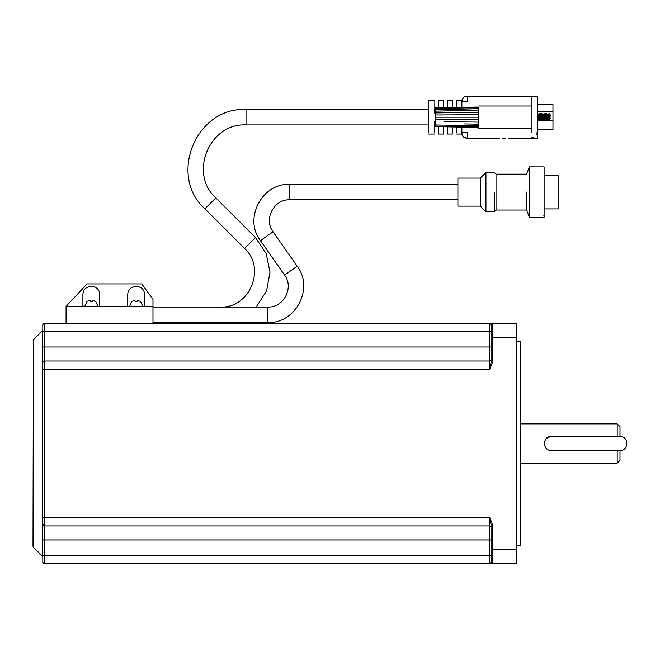 <?xml version="1.0" encoding="UTF-8"?>
<svg xmlns="http://www.w3.org/2000/svg" width="660" height="660" viewBox="0 0 660 660"><rect width="100%" height="100%" fill="white"/><g stroke="black" fill="none" stroke-linecap="round" stroke-linejoin="round"><path stroke-width="0.99" d="M42.809 362.414L44.212 361.012L44.212 369.427L489.646 369.427L489.646 361.012L44.212 361.012L44.212 346.995L489.646 346.995L489.646 331.584L44.212 331.584L44.212 346.995L42.809 346.995L42.809 324.572L44.212 323.169L516.277 323.169L516.277 563.83L44.212 563.83L42.809 562.427L42.809 346.995L42.809 369.427L44.212 369.427L44.212 517.572L489.736 517.786M66.074 306.347L87.103 283.924L141.768 283.924L152.98 299.343L152.98 306.347L99.718 306.347L99.718 295.135C100.18 283.569 82.434 283.569 82.896 295.135L82.896 306.347L66.074 306.347L66.074 323.169M489.835 323.169L489.646 331.584L491.048 331.584M489.926 368.354L491.048 362.554L492.442 362.554L489.736 369.204L491.048 362.554L491.048 324.572L489.736 323.177M489.646 563.83L489.646 539.995L44.212 539.995L44.212 555.415L491.048 555.415L491.048 562.427L491.048 524.444L489.835 517.754L492.442 524.436L492.442 549.813L516.277 549.813M491.048 539.995L489.646 539.995L489.646 525.979L44.212 525.979L44.212 539.995L42.809 539.995M491.048 563.83L492.442 563.83L491.048 562.427L491.329 563.236M42.809 523.883L44.212 525.979L44.212 517.572L42.809 517.572M489.736 563.821L491.048 562.427M489.646 517.572L489.646 525.979L491.048 527.381M491.048 346.995L489.646 346.995L489.646 361.012L491.048 359.609M33 546.241L33.413 339.76L33.413 547.239L33 546.241M33.413 547.239L42.397 556.223L42.397 330.767L33.413 339.76M99.718 306.347L82.896 306.347M152.98 306.347L152.98 323.169M144.565 306.347L144.565 295.135C145.027 283.569 127.289 283.569 127.751 295.135L127.751 306.347M491.048 524.436L492.442 524.436M491.048 324.572L492.442 323.169L492.442 362.554M516.277 341.179L520.756 341.179L520.756 545.812L516.277 545.812M546.059 438.859L550.151 436.59M617.191 436.491L617.191 423.877L520.756 423.877M520.756 463.122L617.191 463.122L617.191 450.508M617.191 423.877L619.996 426.682L619.996 436.491L551.314 436.491C542.272 436.103 542.272 450.887 551.314 450.508L619.996 450.508L619.996 460.317L617.191 463.122M619.996 450.508C629.029 450.887 629.029 436.103 619.996 436.491L551.314 436.491C542.272 436.103 542.272 450.887 551.314 450.508L619.996 450.508C629.029 450.887 629.029 436.103 619.996 436.491M92.441 300.745L92.441 301.274L92.433 300.745L92.441 301.274L90.197 301.274L92.433 301.274L92.433 300.745L95.518 301.274L93.258 300.745M89.372 300.745L87.112 301.274L89.372 300.745M87.112 301.199L84.727 306.347M90.197 301.274L90.197 300.745M137.288 300.745L137.288 301.274L137.288 300.745L137.288 301.274L135.044 301.274L137.288 301.274L137.288 300.745L140.374 301.274L138.113 300.745M134.227 300.745L131.959 301.274L134.227 300.745M131.959 301.199L129.583 306.347M135.044 301.274L135.044 300.745M478.129 107.39L478.129 114.658L435.517 114.972L435.517 112.901L435.517 125.796M443.899 121.679L478.129 122.108L478.129 127.009M464.599 123.923L478.129 124.138M435.517 107.786L478.129 107.044M435.517 108.603L435.517 109.758L478.129 108.694M435.517 109.758L435.517 111.119L464.599 110.476M478.129 110.261L435.517 111.119L435.517 112.901L443.899 112.72M478.129 108.306L478.69 108.306M550.168 115.698L550.052 117.629M549.854 120.367L549.219 114.007L548.716 114.394L549.343 120.004L549.656 117.629M548.922 115.475L548.79 117.629M548.592 120.367L547.932 113.842L547.453 114.394L548.105 120.021L547.33 115.087M547.66 115.475L547.536 117.629M547.33 120.367L546.645 113.735L546.191 114.394L546.81 119.971L547.132 117.629M546.397 115.475L546.274 117.629M546.067 120.367L545.35 113.693L545.226 119.848L544.954 114.378M545.135 115.475L545.011 117.629M544.813 120.367L544.129 113.776L543.667 114.394L544.327 120.021L543.551 115.087M543.881 115.475L543.749 117.629M543.551 120.367L542.825 113.693L542.71 119.897L542.429 114.378M542.619 115.475L542.487 117.629M542.289 120.367L541.621 113.833L541.225 117.629M541.027 120.367L540.301 113.693L539.888 114.394L540.54 120.021L540.128 119.551L539.913 114.378M540.094 115.475L539.962 117.629M539.764 120.367L539.047 113.693L538.626 114.394L539.278 120.021L538.651 114.378L538.123 119.666L537.727 120.021L537.553 119.072M538.832 115.475L538.7 117.629M538.502 120.367L537.826 113.767L537.553 115.698M537.553 118.701L537.669 116.77M537.875 114.031L538.527 120.541L538.989 120.021M538.808 118.924L538.931 116.77M539.129 114.031L539.748 120.26L539.855 120.706L540.268 120.004M540.062 118.924L540.193 116.77M540.391 114.031L541.109 120.706L541.241 114.559L541.514 120.021M541.324 118.924L541.769 113.71L542.33 120.607L542.776 120.021M542.586 118.924L542.718 116.77M542.916 114.031L543.551 120.376L544.03 120.021M543.848 118.924L543.98 116.77M544.178 114.031L544.838 120.549L545.292 120.021M545.111 118.924L545.242 116.77M545.44 114.031L546.158 120.706L546.579 120.004L546.216 114.378M546.373 118.924L546.505 116.77M546.703 114.031L547.346 120.475L547.816 120.021M547.635 118.924L547.767 116.77M547.965 114.031L548.683 120.706L549.104 120.004L548.74 114.378M548.897 118.924L549.021 116.77M549.227 114.031L549.764 120.706M536.151 134.722L536.151 132.619L536.151 134.722L537.553 134.722L537.553 132.619L537.553 134.722L536.151 134.722M474.482 138.22L467.478 138.22L467.478 132.619L461.868 132.619L461.868 127.075M485.694 138.22L482.897 138.22M496.906 138.22L494.109 138.22M477.287 138.22L480.092 138.22M488.499 138.22L491.304 138.22M499.711 138.22L467.362 138.22M461.868 107.324L461.868 101.78L467.478 101.78L467.478 96.178L537.553 96.178L537.553 138.22L531.952 138.22L537.553 138.22L537.553 134.722M505.321 138.22L502.516 138.22M533.354 138.22L533.354 137.379L533.354 138.22L508.126 138.22M447.29 126.819L447.29 134.021L447.298 126.819M447.29 134.021L452.339 134.021L452.339 126.91M456.266 132.619L456.266 126.976L456.266 132.619M461.868 132.619C461.951 134.492 461.951 134.492 461.868 132.619C461.975 136.29 463.84 138.163 467.478 138.22L464.071 137.445M467.362 96.178L467.478 96.178C463.84 96.253 461.967 98.117 461.868 101.78C461.951 99.907 461.951 99.907 461.868 101.78C461.951 99.907 461.951 99.907 461.868 101.78L463.27 97.581M438.322 126.662L438.322 134.021L438.322 126.662M434.395 100.378L428.233 100.378L428.233 132.619M434.395 132.619L434.404 121.407L435.517 121.407M438.322 134.021L443.371 134.021L443.371 126.753M456.258 107.423L456.266 100.378L456.266 107.423M447.29 107.58L447.29 100.378L452.339 100.378L452.339 107.489M438.322 107.737L438.322 100.378L438.322 107.737M434.395 112.992C434.395 96.558 434.395 96.558 434.404 112.992L435.517 112.992M447.29 100.378L447.298 107.58M438.322 100.378L443.371 100.378L443.371 107.646M478.69 126.093L478.129 126.093M531.952 132.619L531.952 96.178M456.266 134.021L461.951 134.021L462.536 135.828M533.354 137.379L531.952 137.379L533.354 137.379M537.553 129.822L552.973 129.822L552.973 104.577L537.553 104.577M478.69 107.489L478.69 126.91M537.553 115.327L538.015 120.021M539.459 118.924L539.566 117.629M539.764 115.087L539.888 114.394M540.721 118.924L540.829 117.629M541.027 115.087L541.546 113.71M541.984 118.924L542.083 117.629M542.289 115.087L542.404 114.403M543.246 118.924L543.345 117.629M544.508 118.924L544.607 117.629M544.813 115.087L544.929 114.403M545.77 118.924L545.869 117.629M546.067 115.087L546.191 114.394M548.295 118.924L548.394 117.629M548.592 115.087L548.716 114.394M549.854 115.087L550.003 114.378L550.168 115.327M550.168 119.072L549.714 114.378L550.168 114.064M549.524 115.475L549.425 116.77M549.227 119.311L549.104 120.004M548.262 115.475L548.163 116.77M547.965 119.311L547.841 120.004M547 115.475L546.901 116.77M546.703 119.311L546.579 120.004M545.737 115.475L545.639 116.77M545.44 119.311L545.317 120.004M544.483 115.475L544.376 116.77M544.178 119.311L544.054 120.004M543.221 115.475L543.114 116.77M542.916 119.311L542.792 120.004M541.959 115.475L541.86 116.77M541.654 119.311L541.538 120.004M540.697 115.475L540.598 116.77M540.391 119.311L540.251 120.021M539.434 115.475L539.336 116.77M539.129 119.311L539.014 120.004M538.172 115.475L538.073 116.77M537.875 119.311L537.727 120.021M478.129 114.658L478.129 122.108M435.517 117.2L478.129 117.2M435.517 119.427L478.129 119.74M478.129 107.72L435.517 108.347M435.517 112.901L478.129 112.291M544.104 175.279L558.121 175.279L558.121 208.915L544.104 208.915M480.332 192.093L480.332 206.11L457.908 206.11L457.908 178.076L480.332 178.076L480.332 192.093M494.348 192.093L494.348 211.72L494.348 192.093M496.031 210.037L496.031 174.157L494.348 172.475L485.941 172.475L485.941 211.72L494.348 211.72L496.031 210.037L526.589 210.037L529.394 217.322L544.104 217.322L544.104 166.864L529.394 166.864L529.394 217.322M526.589 192.093L526.589 210.037L526.589 192.093M516.277 337.186L491.048 337.186M44.212 323.169L44.212 331.584L42.809 331.584M42.809 555.415L44.212 555.415L44.212 563.83M491.048 549.813L492.442 549.813L492.442 563.83M220.25 307.048C249.637 308.674 266.459 268.075 244.547 248.432L204.897 208.791C167.78 175.494 196.234 106.788 246.023 109.494L246.023 124.905L428.233 124.905M204.897 208.791L215.803 197.893C188.512 173.431 209.435 122.917 246.023 124.905M244.547 248.432L255.445 237.534L215.803 197.893M552.973 111.705L537.553 111.705M552.973 120.128L550.168 120.128M548.567 120.128L547.767 120.128M546.043 120.128L545.251 120.128M541.002 120.128L540.202 120.128M284.567 275.072L297.19 266.236C314.251 288.181 295.672 323.854 267.911 322.468L267.911 307.048C283.676 307.865 294.269 287.529 284.567 275.072L260.444 240.628C243.383 218.683 261.954 183.01 289.715 184.387L289.715 199.807L457.908 199.807M260.444 240.628L273.075 231.792C263.365 219.343 273.95 198.998 289.715 199.807M42.397 330.767L42.809 329.777M42.397 556.223L42.809 557.213M97.903 306.347L95.667 301.274M142.75 306.347L140.522 301.274M548.089 120.004L548.683 120.706M546.827 120.004L547.42 120.706M544.302 120.004L544.904 120.706M541.778 120.004L542.38 120.706M539.253 120.004L539.855 120.706M537.999 120.004L538.593 120.706M461.951 100.378L456.266 100.378M428.233 134.021L434.395 134.021M246.023 109.494L428.233 109.494M256.27 307.048L266.558 290.928L270.014 272.118L266.112 253.39L255.445 237.534M463.411 97.449L464.161 96.896M462.586 135.911L462.924 136.422L462.586 135.911M462.148 134.92L461.942 133.98L462.148 134.92M462.495 98.645L462.924 97.969M461.942 100.403L462.181 99.404M462.173 134.995L461.942 133.98M531.952 105.988L478.69 105.988M531.952 128.411L478.69 128.411M537.347 120.689L537.751 120.004M537.982 113.71L538.379 114.394M539.245 113.71L539.641 114.394M540.499 113.71L540.903 114.394M541.761 113.71L542.165 114.394M543.023 113.71L543.428 114.394M544.285 113.71L544.69 114.394M545.548 113.71L545.952 114.394M546.81 113.71L547.214 114.394M548.072 113.71L548.468 114.394M549.334 113.71L549.731 114.394M537.364 114.394L537.76 113.71M540.515 120.004L540.919 120.689M543.04 120.004L543.444 120.689M545.564 120.004L545.96 120.689M549.343 120.004L549.747 120.689M478.129 113.693L478.69 113.693M478.129 120.706L478.69 120.706M478.129 125.705L435.517 124.963M478.129 126.794L435.517 126.052M478.129 127.363L435.517 126.613L478.129 127.363M289.715 184.387L457.908 184.387M297.19 266.236L273.075 231.792M267.911 322.468L152.98 322.468M267.911 307.048L152.98 307.048M480.332 206.11L485.941 211.72M480.332 178.076L485.941 172.475M496.031 174.157L526.589 174.157L529.394 166.864M543.757 215.911L544.112 215.3"/></g></svg>
